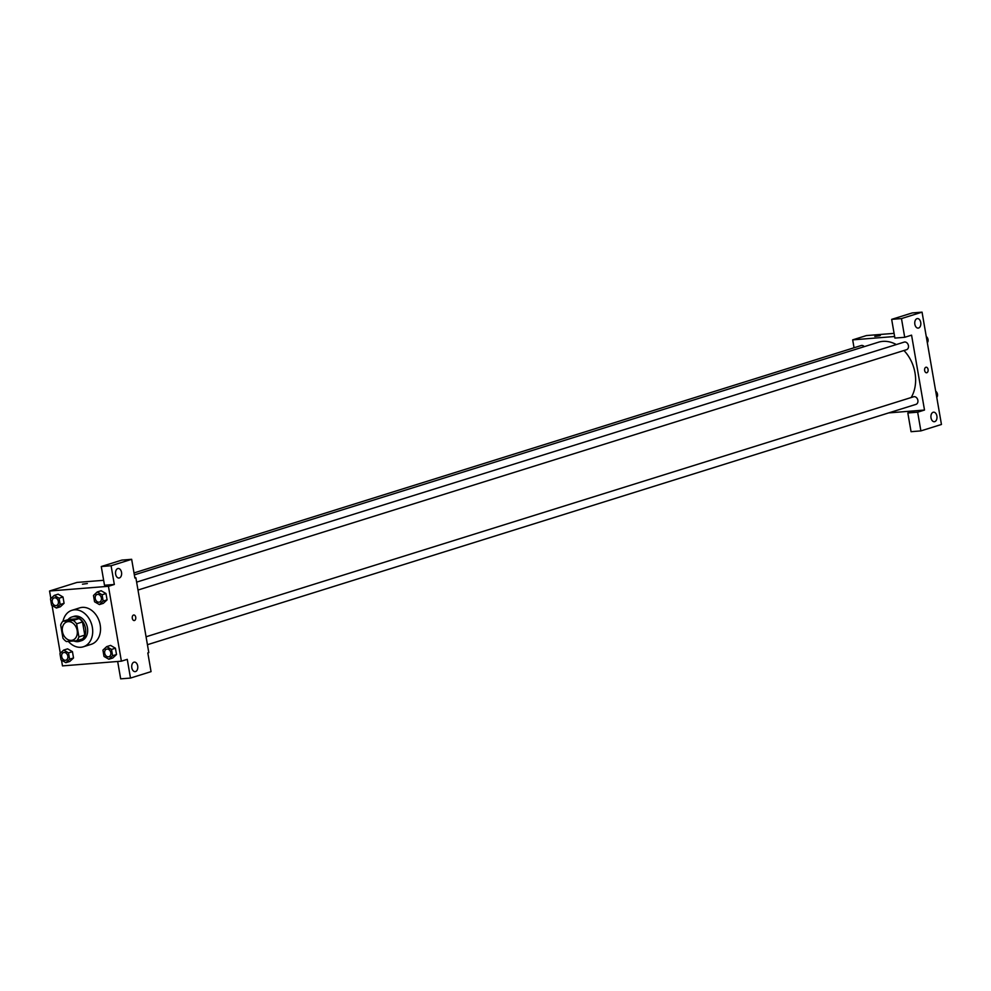 <?xml version="1.0" encoding="UTF-8"?>
<svg xmlns="http://www.w3.org/2000/svg" width="991" height="991" viewBox="0 0 991 991"><rect width="100%" height="100%" fill="white"/><g stroke="black" fill="none" stroke-linecap="round" stroke-linejoin="round"><path stroke-width="1.49" d="M68.181 621.642A9.563 7.309 72.6 0 1 76.988 629.607A9.563 7.309 72.6 0 1 72.64 640.124A9.563 7.309 72.6 0 1 62.817 633.175A9.563 7.309 72.6 0 1 66.942 621.877A9.563 7.309 72.6 0 1 68.181 621.642M60.686 625.073L62.953 638.204A12.338 9.439 72.6 0 0 66.385 641.549L76.716 640.731A12.338 9.439 72.6 0 0 78.908 636.928L76.629 623.797A12.338 9.439 72.6 0 0 73.21 620.44L62.879 621.27A12.338 9.439 72.6 0 0 60.686 625.073M78.908 636.928L84.78 635.095L82.513 621.952L76.629 623.797M73.21 620.44L79.082 618.607L68.751 619.437L62.879 621.27M79.082 618.607A12.338 9.439 72.6 0 1 82.513 621.952M84.78 635.095A12.338 9.439 72.6 0 1 82.587 638.885L76.716 640.731M73.817 640.954A12.747 9.749 -107.4 0 0 79.478 641.326A12.747 9.749 -107.4 0 0 85.486 628.381A12.747 9.749 -107.4 0 0 71.872 616.997A12.747 9.749 -107.4 0 0 68.057 619.648M71.872 616.997L73.829 616.39A12.747 9.749 72.6 0 1 75.477 616.068A12.747 9.749 72.6 0 1 87.443 627.761A12.747 9.749 72.6 0 1 81.435 640.706L79.478 641.326M63.015 621.233A19.114 14.617 72.6 0 1 71.922 610.307A19.114 14.617 72.6 0 1 74.399 609.824A19.114 14.617 72.6 0 1 92.027 625.767A19.114 14.617 72.6 0 1 83.331 646.789A19.114 14.617 72.6 0 1 68.354 641.4M71.922 610.307L79.763 607.855A19.114 14.617 72.6 0 1 82.228 607.372A19.114 14.617 72.6 0 1 99.856 623.314A19.114 14.617 72.6 0 1 91.172 644.336L83.331 646.789M61.492 660.142L62.483 665.89L121.385 661.183L108.44 586.3L49.55 591.008L50.851 598.564M52.052 605.476L60.302 653.23M99.41 604.572L103.324 603.346L107.078 599.852L105.987 593.547L101.156 590.735L97.229 591.961L93.488 595.467L94.566 601.772L99.41 604.572L103.163 601.079L102.073 594.773L97.229 591.961M108.849 659.238L112.776 658.012L116.517 654.518L115.427 648.213L110.596 645.401L106.681 646.628L102.928 650.133L104.018 656.426L108.849 659.238L112.602 655.745L111.512 649.439L106.681 646.628M65.864 662.682L69.779 661.455L73.532 657.962L72.442 651.657L67.599 648.845L63.684 650.071L59.931 653.565L61.021 659.87L65.864 662.682L69.605 659.188L68.528 652.883L63.684 650.071M56.413 608.016L60.34 606.789L64.081 603.296L63.003 596.991L58.159 594.179L54.245 595.405L50.491 598.898L51.582 605.204L56.413 608.016L60.166 604.522L59.076 598.217L54.245 595.405M117.669 661.48L120.679 678.847L130.49 678.067L127.257 659.349L121.385 661.183M108.44 586.3L114.324 584.467L104.501 585.247L101.268 566.53L121.843 560.101L131.654 559.308L134.887 578.026L135.866 577.728L148.799 652.611L147.82 652.92L151.053 671.638L130.49 678.067M133.946 662.186A4.782 3.035 85.4 0 0 131.766 667.451A4.782 3.035 85.4 0 0 135.135 671.638A4.782 3.035 85.4 0 0 137.774 666.633A4.782 3.035 85.4 0 0 134.367 662.112A4.782 3.035 85.4 0 0 133.946 662.186M103.646 580.305L76.976 582.435L49.55 591.008M87.357 583.538L82.464 584.182L87.357 583.538M135.866 577.728L134.85 577.803M117.768 568.586A4.782 3.035 85.4 0 0 115.588 573.851A4.782 3.035 85.4 0 0 118.957 578.026A4.782 3.035 85.4 0 0 121.608 573.021A4.782 3.035 85.4 0 0 118.202 568.5A4.782 3.035 85.4 0 0 117.768 568.586M101.268 566.53L111.091 565.737L131.654 559.308M114.324 584.467L111.091 565.737M134.231 620.552A2.787 1.771 85.4 0 0 135.717 617.232A2.787 1.771 -94.6 0 1 134.231 620.552A2.787 1.771 -94.6 0 1 132.249 617.913A2.787 1.771 -94.6 0 1 133.785 614.99A2.787 1.771 -94.6 0 1 135.73 617.232A2.787 1.771 85.4 0 0 133.785 614.99M134.342 574.891L878.36 342.242A34.276 26.212 72.6 0 1 882.795 341.375A34.276 26.212 72.6 0 1 896.31 344.558M903.953 350.517A34.276 26.212 72.6 0 1 911.163 397.54M864.288 346.639A3.976 3.047 -107.4 0 0 861.179 345.537L134.008 572.934M146.073 636.779L913.615 396.772A3.976 3.047 72.6 0 1 914.136 396.673A3.976 3.047 72.6 0 1 917.802 399.992A3.976 3.047 72.6 0 1 915.994 404.365L147.436 644.707M136.622 582.126L904.176 342.106A3.976 3.047 72.6 0 1 904.696 342.006A3.976 3.047 72.6 0 1 908.363 345.326A3.976 3.047 72.6 0 1 906.554 349.699L137.997 590.041M911.571 335.156L924.504 410.039L917.654 412.182L920.887 430.899L941.45 424.47L922.051 312.153L901.476 318.582L904.709 337.299L911.571 335.156M894.625 336.506L852.681 339.863L854.044 347.779M888.692 412.9L924.504 410.039M925.891 367.265A2.787 1.771 -94.6 0 1 926.139 367.215A2.787 1.771 -94.6 0 1 928.121 369.854A2.787 1.771 -94.6 0 1 926.585 372.777A2.787 1.771 -94.6 0 1 924.615 370.337A2.787 1.771 -94.6 0 1 925.891 367.265M933.15 412.268A4.782 3.035 -94.6 0 1 933.572 412.182A4.782 3.035 -94.6 0 1 936.978 416.703A4.782 3.035 -94.6 0 1 934.34 421.72A4.782 3.035 -94.6 0 1 930.97 417.533A4.782 3.035 -94.6 0 1 933.15 412.268M916.985 318.668A4.782 3.035 -94.6 0 1 917.406 318.582A4.782 3.035 -94.6 0 1 920.812 323.103A4.782 3.035 -94.6 0 1 918.174 328.108A4.782 3.035 -94.6 0 1 914.804 323.921A4.782 3.035 -94.6 0 1 916.985 318.668M926.585 372.777A2.787 1.771 85.4 0 0 928.121 369.854A2.787 1.771 85.4 0 0 926.139 367.215M904.709 337.299L894.898 338.08L891.665 319.362L912.228 312.933L922.051 312.153M891.665 319.362L901.476 318.582M914.693 410.831L907.83 412.974L911.063 431.692L920.887 430.899M907.83 412.974L917.654 412.182M894.08 333.36L866.382 335.577L852.681 339.863M879.711 335.763L874.818 336.42L879.711 335.763M880.305 335.466L874.818 336.42M927.465 343.543L926.275 336.618M926.758 336.952A3.976 3.047 72.6 0 1 927.663 342.229M936.916 398.196L935.715 391.284M936.198 391.618A3.976 3.047 72.6 0 1 937.114 396.895M54.121 597.92L54.146 597.907A3.976 3.047 72.6 0 1 54.146 597.907A3.976 3.047 72.6 0 1 54.654 597.808A3.976 3.047 72.6 0 1 58.333 601.128A3.976 3.047 72.6 0 1 56.512 605.513L56.512 605.513A3.976 3.047 72.6 0 1 52.412 602.627A3.976 3.047 72.6 0 1 54.121 597.92A3.976 3.047 72.6 0 1 54.641 597.808A3.976 3.047 72.6 0 1 58.308 601.141A3.976 3.047 72.6 0 1 56.499 605.513L56.499 605.513M60.34 606.789L64.081 603.296L60.166 604.522M64.081 603.296L63.003 596.991L59.076 598.217M63.003 596.991L58.159 594.179M63.585 652.573L63.573 652.586A3.976 3.047 72.6 0 1 64.081 652.474A3.976 3.047 72.6 0 1 67.772 655.794A3.976 3.047 72.6 0 1 65.963 660.179A3.976 3.047 72.6 0 1 65.951 660.179A3.976 3.047 72.6 0 1 61.851 657.293A3.976 3.047 72.6 0 1 63.573 652.586A3.976 3.047 72.6 0 1 63.585 652.573A3.976 3.047 72.6 0 1 64.093 652.474A3.976 3.047 72.6 0 1 67.76 655.807A3.976 3.047 72.6 0 1 65.939 660.179L65.939 660.179M69.779 661.455L73.532 657.962L69.605 659.188M73.532 657.962L72.442 651.657L68.528 652.883M72.442 651.657L67.599 648.845M97.651 594.365A3.976 3.047 72.6 0 1 101.317 597.697A3.976 3.047 72.6 0 1 99.509 602.07L99.496 602.082A3.976 3.047 72.6 0 1 95.396 599.183A3.976 3.047 72.6 0 1 97.118 594.476A3.976 3.047 72.6 0 1 97.13 594.464A3.976 3.047 72.6 0 1 97.651 594.365M103.324 603.346L107.078 599.852L103.163 601.079M107.078 599.852L105.987 593.547L102.073 594.773M105.987 593.547L101.156 590.735M97.13 594.464L97.118 594.476A3.976 3.047 72.6 0 1 97.638 594.377A3.976 3.047 72.6 0 1 101.305 597.697A3.976 3.047 72.6 0 1 99.496 602.082M106.57 649.142A3.976 3.047 72.6 0 1 106.582 649.13A3.976 3.047 72.6 0 1 107.09 649.031A3.976 3.047 72.6 0 1 110.769 652.363A3.976 3.047 72.6 0 1 108.948 656.736L108.948 656.736A3.976 3.047 72.6 0 1 104.848 653.849A3.976 3.047 72.6 0 1 106.557 649.142A3.976 3.047 72.6 0 1 107.078 649.043A3.976 3.047 72.6 0 1 110.744 652.363A3.976 3.047 72.6 0 1 108.936 656.736L108.936 656.736M112.776 658.012L116.517 654.518L112.602 655.745M116.517 654.518L115.427 648.213L111.512 649.439M115.427 648.213L110.596 645.401"/></g></svg>
